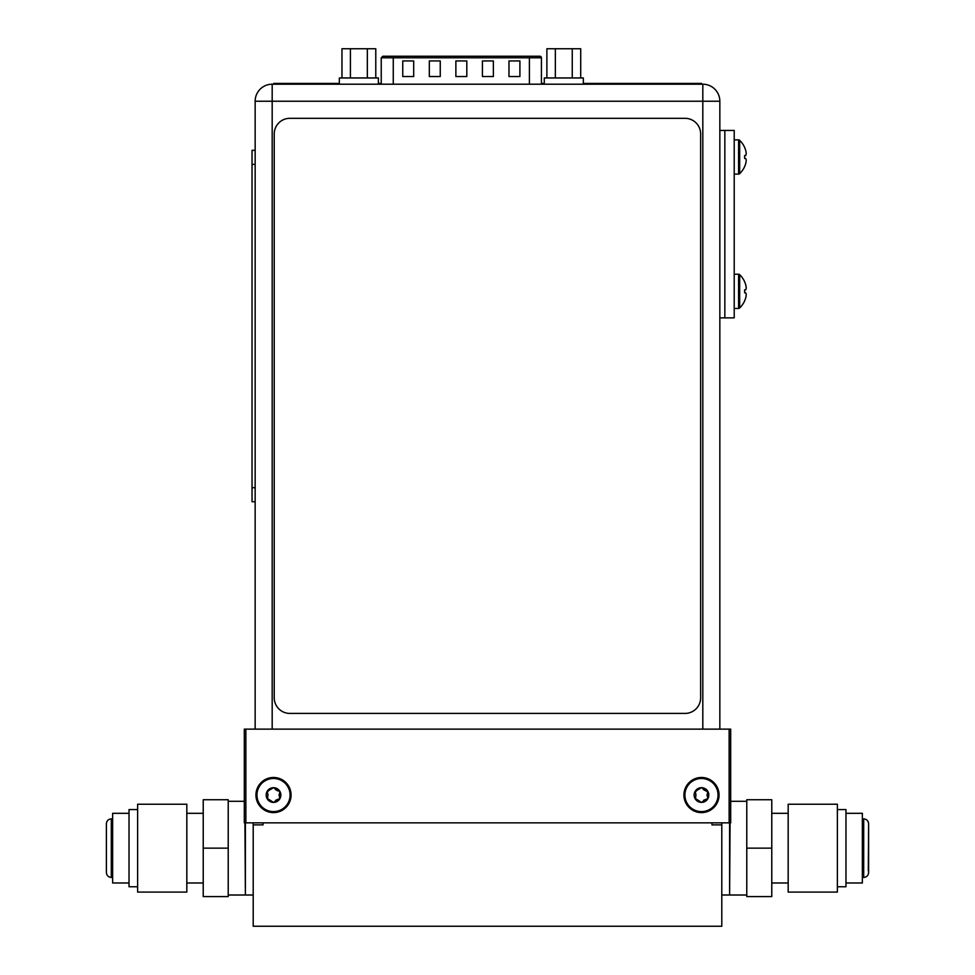 <?xml version="1.0" encoding="UTF-8"?>
<svg xmlns="http://www.w3.org/2000/svg" width="975" height="975" viewBox="0 0 975 975"><rect width="100%" height="100%" fill="white"/><g stroke="black" fill="none" stroke-linecap="round" stroke-linejoin="round"><path stroke-width="1.46" d="M263.043 822.851L263.043 824.874L253.207 824.874L253.207 926.25L721.793 926.25L721.793 822.851M729.605 822.851L729.605 895.013L721.793 895.013M711.957 822.851L711.957 824.874L721.793 824.874M253.207 824.874L253.207 822.851M245.395 822.851L245.395 895.013L253.207 895.013M278.862 799.147L279.874 798.72A7.337 7.337 0 0 1 266.175 795.052A7.337 7.337 0 0 1 279.874 791.371A7.337 7.337 0 0 1 279.874 798.72L279.983 798.196M267.053 798.135L267.967 799.159L267.04 798.281L268.003 795.052L267.162 791.371L273.512 787.703L279.874 791.371L279.496 799.073M129.029 882.984L112.637 882.984L112.637 813.321L129.029 813.321M203.227 848.152L203.227 799.732L228.223 799.732L228.223 896.573L203.227 896.573L203.227 848.152L228.223 848.152M186.822 892.088L186.822 804.229L137.621 804.229L137.621 892.088L186.822 892.088M137.621 886.75L129.029 886.75L129.029 809.555L137.621 809.555M845.971 813.321L862.363 813.321L862.363 882.984L845.971 882.984M746.777 848.152L746.777 799.732L771.773 799.732L771.773 848.152L746.777 848.152L746.777 896.573L771.773 896.573L771.773 848.152M788.178 804.229L788.178 892.088L837.379 892.088L837.379 804.229L788.178 804.229M837.379 809.555L845.971 809.555L845.971 886.75L837.379 886.75M729.129 729.129L730.689 729.129L730.689 822.851L244.311 822.851L244.311 729.129L729.129 729.129L729.129 822.851M255.938 795.052A17.574 17.574 0 0 0 273.512 812.614A17.574 17.574 0 0 0 291.086 795.052A17.574 17.574 0 0 0 273.512 777.477A17.574 17.574 0 0 0 255.938 795.052M245.871 729.129L245.871 822.851M683.914 795.052A17.574 17.574 0 0 0 701.488 812.614A17.574 17.574 0 0 0 719.062 795.052A17.574 17.574 0 0 0 701.488 777.477A17.574 17.574 0 0 0 683.914 795.052M255.158 729.129L255.158 101.229L272.183 101.229L272.183 84.203A17.026 17.026 0 0 0 255.158 101.229A17.026 17.026 0 0 1 272.183 84.203L702.817 84.203A17.026 17.026 0 0 1 719.842 101.229L719.842 729.129M272.183 729.129L272.183 101.229L719.842 101.229A17.026 17.026 0 0 0 702.817 84.203L702.817 729.129M256.961 795.052A16.551 16.551 0 0 0 273.512 811.602A16.551 16.551 0 0 0 290.075 795.052A16.551 16.551 0 0 0 273.512 778.489A16.551 16.551 0 0 0 256.961 795.052M275.218 789.47L277.802 790.859M278.326 790.932L279.569 791.066M267.187 792.297L268.43 790.944M267.967 790.932L272.732 788.19M267.552 799.073L267.942 794.259M279.057 799.159L273.512 802.388L268.393 799.147M274.304 801.901L273.512 802.388L274.304 801.901L273.512 802.388L267.967 799.159M273.512 802.388L272.732 801.901L273.512 802.388M275.486 800.378L278.241 799.171M279.837 797.782L279.021 795.052L279.849 792.297L279.057 790.932L279.983 791.895M684.925 795.052A16.551 16.551 0 0 0 701.488 811.602A16.551 16.551 0 0 0 718.039 795.052A16.551 16.551 0 0 0 701.488 778.489A16.551 16.551 0 0 0 684.925 795.052M695.017 798.135L695.943 799.159L695.017 798.281L695.979 795.052L695.126 791.371A7.337 7.337 0 0 1 708.825 795.052A7.337 7.337 0 0 1 695.126 798.72A7.337 7.337 0 0 1 695.126 791.371L701.488 787.703L707.533 791.066M703.194 789.47L705.778 790.859M706.29 790.932L707.813 792.297L707.96 798.196M695.151 792.297L696.406 790.944M695.943 790.932L700.696 788.19M695.528 799.073L695.918 794.259M706.826 799.147L701.488 802.388L696.357 799.147M702.268 801.901L701.488 802.388L702.268 801.901L701.488 802.388L695.943 799.159M701.488 802.388L700.696 801.901L701.488 802.388M703.463 800.378L706.217 799.171M707.033 799.159L707.813 797.794L707.46 799.073M707.813 797.782L706.997 795.052L707.813 792.297L707.033 790.932L707.96 791.895M719.842 317.874L724.839 317.874L724.839 130.443L734.212 130.443L734.212 317.874L724.839 317.874L724.839 130.443L719.842 130.443M744.62 300.824L744.668 300.848A23.254 23.254 0 0 1 739.672 307.978L739.672 274.658A23.254 23.254 0 0 1 744.668 281.787L744.62 281.812M744.668 289.831L745.717 289.831A22.803 11.395 0 0 0 746.216 287.978A22.803 19.744 0 0 0 745.717 284.761A23.205 23.205 0 0 0 744.668 281.909M744.62 292.805L744.62 289.843M744.668 300.727A23.205 23.205 0 0 0 745.717 297.875A22.803 19.744 180 0 0 746.216 294.657A22.803 11.395 180 0 0 745.717 292.805L744.668 292.805M734.212 274.219L738.587 274.219A1.56 1.56 0 0 1 739.672 274.658M734.212 308.429L738.587 308.429A1.56 1.56 0 0 0 739.672 307.978M744.62 166.493L744.668 166.518A23.254 23.254 0 0 1 739.672 173.647L739.672 140.327A23.254 23.254 0 0 1 744.668 147.469L744.62 147.493M744.668 155.512L745.717 155.512A22.803 11.395 0 0 0 746.216 153.648A22.803 19.744 0 0 0 745.717 150.43A23.205 23.205 0 0 0 744.668 147.578M744.62 158.474L744.62 155.512M744.668 166.408A23.205 23.205 0 0 0 745.717 163.556A22.803 19.744 180 0 0 746.216 160.339A22.803 11.395 180 0 0 745.717 158.474L744.668 158.474M734.212 139.888L738.587 139.888A1.56 1.56 0 0 1 739.672 140.327M734.212 174.098L738.587 174.098A1.56 1.56 0 0 0 739.672 173.647M393.266 84.203L393.266 57.805L529.401 57.805L529.401 56.245L382.809 56.245L539.87 56.245A1.56 1.56 0 0 1 541.43 57.805L541.43 84.203M508.974 60.938L519.907 60.938L519.907 76.55L508.974 76.55L508.974 60.938M402.76 60.938L413.692 60.938L413.692 76.55L402.76 76.55L402.76 60.938M482.418 60.938L493.362 60.938L493.362 76.55L482.418 76.55L482.418 60.938M429.317 60.938L440.249 60.938L440.249 76.55L429.317 76.55L429.317 60.938M455.873 60.938L466.806 60.938L466.806 76.55L455.873 76.55L455.873 60.938M375.777 77.963L375.777 48.75L341.969 48.75L341.969 77.963M350.415 48.75L350.415 77.963M378.398 84.203L378.398 77.963L339.349 77.963L339.349 84.203M367.331 48.75L367.331 77.963M580.71 77.963L580.71 48.75L546.89 48.75L546.89 77.963M555.348 48.75L555.348 77.963M583.33 84.203L583.33 77.963L544.282 77.963L544.282 84.203M572.252 48.75L572.252 77.963M700.647 133.928A15.624 15.624 0 0 0 685.023 118.316L289.855 118.316A15.624 15.624 0 0 0 274.231 133.928L274.231 697.795A15.624 15.624 0 0 0 289.855 713.42L685.023 713.42A15.624 15.624 0 0 0 700.647 697.795L700.647 133.928M252.038 150.321L255.158 150.321L252.038 150.321L252.038 501.747L255.158 501.747M273.707 83.423L273.707 84.203L273.707 83.423L339.349 83.423M583.33 83.423L701.671 83.423L701.671 84.203M544.282 83.423L541.43 83.423M381.237 83.423L378.398 83.423M587.962 83.423L587.962 84.203M334.937 84.203L334.937 83.423M245.395 894.538L244.932 822.851M112.637 818.866L111.308 818.866L111.308 877.439L112.637 877.439M730.068 822.851L729.605 894.538M862.363 877.439L863.692 877.439L863.692 818.866L862.363 818.866M738.587 308.429L738.587 274.219M738.587 174.098L738.587 139.888M529.401 84.203L529.401 57.805L541.43 57.805M381.237 84.203L381.237 57.805L393.266 57.805L393.266 56.245M255.158 164.373L252.038 164.373M255.158 487.695L252.038 487.695M278.704 83.423L278.704 84.203M696.991 83.423L696.991 84.203M329.928 84.203L329.928 83.423M592.971 83.423L592.971 84.203M244.311 801.292L228.223 801.292M244.932 895.013L228.223 895.013M203.227 882.984L186.822 882.984M203.227 813.321L186.822 813.321M111.308 877.439C108.322 877.147 106.677 875.513 106.385 872.515L106.385 823.79C106.677 820.804 108.322 819.158 111.308 818.866M730.068 895.013L746.777 895.013M730.689 801.292L746.777 801.292M771.773 813.321L788.178 813.321M771.773 882.984L788.178 882.984M863.692 818.866C866.678 819.158 868.323 820.804 868.615 823.79L868.298 870.773M863.692 877.439C866.678 877.147 868.323 875.513 868.615 872.515L868.615 823.79M381.237 57.805L382.809 56.245"/></g></svg>
